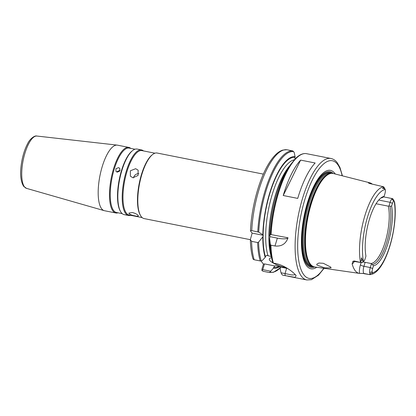 <?xml version="1.0" encoding="UTF-8"?>
<svg xmlns="http://www.w3.org/2000/svg" width="416" height="416" viewBox="0 0 416 416"><rect width="100%" height="100%" fill="white"/><g stroke="black" fill="none" stroke-linecap="round" stroke-linejoin="round"><path stroke-width="0.62" d="M138.164 215.446C137.15 214.271 135.242 213.299 132.439 212.534L128.934 213.075L129.09 213.647C130.177 214.604 132.153 215.348 135.023 215.878C137.665 216.44 138.715 216.299 138.164 215.446L138.341 215.935M132.917 177.767L138.044 175.458L138.148 170.18L135.673 168.698L130.374 170.784L130.374 176.192L132.917 177.767M142.168 217.604L129.173 215.025A32.833 11.086 -78.8 0 1 126.365 213.106A32.833 11.086 -78.8 0 1 125.715 176.098A32.833 11.086 -78.8 0 1 141.96 150.618L154.955 153.202M130.697 215.327A33.42 11.284 -78.8 0 1 128.513 215.493A33.42 11.284 -78.8 0 1 125.658 213.543A33.42 11.284 -78.8 0 1 124.998 175.869A33.42 11.284 -78.8 0 1 141.528 149.932A33.42 11.284 -78.8 0 1 143.484 150.925M263.364 174.122L157.139 153.031A33.42 11.284 101.2 0 0 152.734 154.424A33.42 11.284 101.2 0 0 139.563 183.617A33.42 11.284 101.2 0 0 140.587 215.623A33.42 11.284 101.2 0 0 141.263 216.642A33.42 11.284 101.2 0 0 144.123 218.592L250.349 239.684M122.2 213.637L116.464 212.498A32.833 11.086 -78.8 0 1 113.656 210.584A32.833 11.086 -78.8 0 1 113.006 173.571A32.833 11.086 -78.8 0 1 129.251 148.096L134.987 149.235M117.988 212.805A33.42 11.284 -78.8 0 1 115.804 212.971A33.42 11.284 -78.8 0 1 112.949 211.021A33.42 11.284 -78.8 0 1 112.289 173.342A33.42 11.284 -78.8 0 1 128.825 147.41A33.42 11.284 -78.8 0 1 130.78 148.398M141.528 149.932L137.171 149.068A33.42 11.284 101.2 0 0 132.766 150.462A33.42 11.284 101.2 0 0 119.595 179.65A33.42 11.284 101.2 0 0 120.619 211.661A33.42 11.284 101.2 0 0 121.295 212.675A33.42 11.284 101.2 0 0 124.155 214.63L128.513 215.493M120.141 170.284L117.224 171.522L117.14 172.151M331.802 173.347A47.809 16.141 101.2 0 0 330.377 172.77A47.809 16.141 101.2 0 0 306.545 209.388A47.809 16.141 101.2 0 0 307.382 263.697A47.809 16.141 101.2 0 0 311.761 266.536A47.809 16.141 101.2 0 0 313.3 266.547M330.33 172.76A47.814 16.141 101.2 0 0 330.288 172.744A47.814 16.141 101.2 0 0 306.452 209.373A47.814 16.141 101.2 0 0 307.294 263.682A47.814 16.141 101.2 0 0 311.667 266.526A47.814 16.141 101.2 0 0 311.714 266.531M359.518 273.4A8.611 2.907 -78.8 0 1 360.438 264.758A2.948 0.785 16.9 0 0 363.932 266.302L370.287 267.561L371.389 263.931L370.947 263.484L365.139 262.33L363.932 266.302A5.663 1.914 101.2 0 0 363.834 273.447L359.518 273.4A45.25 15.278 -78.8 0 1 359.346 273.38L314.761 266.968A47.648 16.089 -78.8 0 1 312.998 266.401A47.648 16.089 -78.8 0 1 310.398 264.139A47.648 16.089 -78.8 0 1 308.927 212.638A47.648 16.089 -78.8 0 1 331.474 173.368A47.648 16.089 -78.8 0 1 333.315 173.519L369.782 182.796A45.646 15.413 101.2 0 0 368.924 182.655A8.611 2.907 -78.8 0 1 369.028 183.326M316.758 267.254A50.17 16.942 -78.8 0 1 306.634 265.86A50.17 16.942 -78.8 0 1 307.512 202.53A50.17 16.942 -78.8 0 1 334.755 173.3A50.17 16.942 -78.8 0 1 335.27 174.013M313.446 266.609A47.928 16.182 -78.8 0 1 307.263 263.791A47.928 16.182 -78.8 0 1 307.076 206.856A47.928 16.182 -78.8 0 1 331.963 173.347M271.622 257.738A13.759 3.656 -163.1 0 0 269.334 258.95A13.759 3.656 -163.1 0 0 269.792 260.426A13.759 3.656 -163.1 0 0 272.86 262.85M128.825 147.41L117.52 145.168A33.42 11.284 101.2 0 0 117.203 145.116A33.42 11.284 101.2 0 0 100.87 171.553A33.42 11.284 101.2 0 0 101.644 208.775A33.42 11.284 101.2 0 0 104.192 210.652A33.42 11.284 101.2 0 0 104.499 210.725L115.804 212.971M316.971 265.096L316.748 264.217L318.89 263.032L323.336 263.297L330.788 267.119L331.048 267.868L324.698 267.873L316.971 265.096M359.346 273.38A45.25 15.278 -78.8 0 1 355.202 270.691A45.25 15.278 -78.8 0 1 352.139 263.858L352.872 261.331L354.188 260.967L360.495 262.454A44.772 15.116 -78.8 0 1 364.941 215.488A44.772 15.116 -78.8 0 1 383.495 186.763L369.678 183.518L368.43 182.894L368.924 182.655M373.459 265.829L372.294 264.514A34.226 11.554 101.2 0 0 386.698 242.528A34.226 11.554 101.2 0 0 390.01 206.206L391.602 206.107A35.386 11.95 -78.8 0 1 388.076 243.136A35.386 11.95 -78.8 0 1 373.459 265.829L372.616 268.59L370.287 267.561A5.663 1.914 101.2 0 0 369.611 272.449L370.089 274.659L364.031 273.702M117.198 172.162L119.782 171.033L119.818 168.381L118.576 167.627L115.944 168.698L115.934 171.387L117.198 172.162M270.941 245.185L274.971 245.986C281.502 246.641 285.854 243.906 288.023 237.786L270.468 234.484A61.433 20.743 -78.8 0 1 290.628 164.528L288.408 167.783A56.81 19.183 101.2 0 0 269.636 236.101L270.036 236.668L269.604 238.233L270.332 244.442L270.941 245.185A61.927 20.909 101.2 0 0 273.385 263.11L275.808 263.588C284.326 265.164 293.384 272.08 295.719 275.189L296.145 275.813L294.934 277.347L282.714 275.174L281.902 274.508L281.013 272.776L280.259 269.469L280.186 267.015L286.629 268.294A15.725 4.176 -163.1 0 0 287.565 268.471M361.972 262.574L363.901 261.092L361.176 262.803L363.912 261.087A3.697 1.248 -78.8 0 0 365.108 258.877L365.945 256.116A35.386 11.95 -78.8 0 1 381.004 197.876A35.386 11.95 -78.8 0 1 384.093 196.394L381.883 197.798A33.42 11.284 101.2 0 0 381.176 197.907M383.11 197.278A34.226 11.554 101.2 0 0 381.878 197.59A34.226 11.554 101.2 0 0 380.427 198.349M370.947 263.484A33.42 11.284 101.2 0 0 385.195 241.998A33.42 11.284 101.2 0 0 388.362 206.175L376.069 203.736M362.794 261.945L365.139 262.33M388.362 206.175L389.007 205.946L390.109 202.316A5.663 1.914 -78.8 0 1 391.945 198.926L392.74 198.692L394.124 200.975L393.64 201.131A3.697 1.248 -78.8 0 0 392.444 203.341L391.602 206.107M390.01 206.206L389.007 205.946M383.495 186.763L383.427 187.444L382.569 188.479L384.197 188.568L385.232 189.483L385.372 190.44A3.697 1.248 101.2 0 1 384.93 193.632L384.093 196.394M372.294 264.514L371.389 263.931M262.798 236.881A56.81 19.183 101.2 0 0 265.19 257.426L265.418 256.677A56.03 18.918 -78.8 0 1 263.104 235.877L263.312 235.331L262.829 234.754L258.731 232.154L251.727 230.584C250.598 230.443 250.219 230.615 250.588 231.093L252.153 233.116L250.349 239.58L251.581 241.342L257.629 242.544L258.596 242.112L262.798 236.881L263.104 235.877M287.893 276.198L306.821 279.958A61.927 20.909 -78.8 0 1 301.522 276.344A61.927 20.909 -78.8 0 1 300.3 206.534A61.927 20.909 -78.8 0 1 330.938 158.48L305.932 153.561A61.927 20.909 101.2 0 0 271.086 234.426M297.731 198.396L283.213 195.515A61.927 20.909 -78.8 0 1 300.638 160.108L315.156 162.994A61.927 20.909 -78.8 0 0 297.731 198.396M270.468 234.484L269.636 236.101M269.604 238.233A56.81 19.183 101.2 0 0 271.071 255.112L271.877 258.965A61.433 20.743 -78.8 0 1 270.332 244.442M257.78 231.785A61.927 20.909 -78.8 0 1 292.833 150.94L294.169 152.417L295.1 156.608L294.83 158.397M295.1 156.608A56.81 19.183 101.2 0 0 262.829 234.754M278.964 266.412A56.03 18.918 -78.8 0 1 273.681 267.363L273.452 268.117A56.81 19.183 101.2 0 0 279.677 266.713M273.452 268.117L269.927 272.126A61.433 20.743 101.2 0 0 280.519 267.665L273.515 272.262L269.313 272.511A61.927 20.909 -78.8 0 1 269.136 272.475L263.084 271.274A61.927 20.909 101.2 0 0 263.26 271.31L269.313 272.511M292.833 150.94L286.785 149.739A61.927 20.909 101.2 0 0 251.727 230.584M264.488 263.9L262.746 269.641L261.929 270.577L261.96 269.048L263.448 264.144L264.488 263.9L274.924 265.97L275.631 265.741L278.886 266.391M260.972 260.941L263.448 264.144M289.973 165.49A54.059 18.252 -78.8 0 0 271.216 256.552L266.661 255.284L265.418 256.677M372.616 268.59A3.697 1.248 101.2 0 0 372.174 271.778L372.315 272.74L369.85 274.024M383.859 187.06L385.232 189.483A42.416 14.321 101.2 0 0 367.63 216.7A42.416 14.321 101.2 0 0 363.428 261.248L363.912 261.087M354.188 260.967L354.38 261.222A5.663 1.914 101.2 0 0 354.869 261.555L360.495 262.454M383.562 196.872L392.74 198.692L394.555 201.828C398.195 224.832 387.28 267.249 373.048 273.827L372.315 272.74A42.416 14.321 101.2 0 0 389.922 245.523A42.416 14.321 101.2 0 0 394.124 200.975M258.596 242.112A61.433 20.743 101.2 0 0 261.222 260.868L262.226 260.494L265.19 257.426M251.581 241.342A61.927 20.909 101.2 0 0 254.171 259.745L260.224 260.946A61.927 20.909 -78.8 0 1 257.629 242.544M372.211 184.111A45.646 15.413 101.2 0 0 369.782 182.796M281.013 272.776L292.105 274.997L295.339 274.732M262.746 269.641L270.494 271.18M273.681 267.363L274.924 265.97M273.255 263.078A13.759 3.656 -163.1 0 0 286.172 267.639M278.933 266.401A54.059 18.252 -78.8 0 1 278.808 266.37L280.186 267.015M383.692 186.815L384.062 187.476M363.428 261.248L362.456 260.12L361.514 257.769L360.693 262.506M370.089 274.659L373.048 273.827M371.956 274.274L372.84 273.551M286.785 149.739L282.781 150.093C280.363 150.842 277.997 152.35 275.694 154.617C273.177 157.082 270.733 160.311 268.356 164.315C258.877 179.993 251.43 207.776 250.468 230.797L250.588 231.093M252.153 233.116L263.312 235.331M270.036 236.668L277.358 238.124A15.725 4.176 -163.1 0 0 288.023 237.786M120.619 211.661L120.25 211.026A32.833 11.086 -78.8 0 1 119.246 179.582A32.833 11.086 -78.8 0 1 132.189 150.909L132.766 150.462M140.587 215.623L140.218 214.989A32.833 11.086 -78.8 0 1 139.214 183.544A32.833 11.086 -78.8 0 1 152.157 154.872L152.734 154.424M138.835 173.633A4.914 4.436 -37.7 0 0 133.52 177.845M254.171 259.745L253.209 259.298L252.912 258.601C251.368 253.38 250.515 247.036 250.349 239.58M261.222 260.868L260.224 260.946M261.929 270.577L263.26 271.31M269.136 272.475L269.927 272.126M290.628 164.528L295.76 158.278C299.166 154.929 302.526 153.353 305.833 153.546L305.932 153.561M273.385 263.11L272.834 262.782A61.433 20.743 -78.8 0 1 271.877 258.965L272.834 262.782M283.213 195.515L300.638 160.108M342.144 175.765A59.961 20.244 101.2 0 0 337.501 164.268A59.961 20.244 101.2 0 0 304.938 199.202A59.961 20.244 101.2 0 0 303.888 274.888A59.961 20.244 101.2 0 0 323.778 268.263M331.448 173.368L330.824 173.248A47.419 16.011 -78.8 0 0 307.362 210.044A47.419 16.011 -78.8 0 0 308.303 263.5A47.419 16.011 -78.8 0 0 312.354 266.266L312.978 266.391L312.4 266.094A47.46 16.021 -78.8 0 1 309.806 263.838A47.46 16.021 -78.8 0 1 308.339 212.54A47.46 16.021 -78.8 0 1 330.798 173.425L331.474 173.368M312.754 266.276A47.419 16.011 -78.8 0 1 309.535 263.744A47.419 16.011 -78.8 0 1 308.298 211.531A47.419 16.011 -78.8 0 1 331.193 173.389M314.678 266.958A48.76 16.463 -78.8 0 1 306.847 264.524A48.76 16.463 -78.8 0 1 307.221 204.584A48.76 16.463 -78.8 0 1 333.232 173.498M24.487 186.867A26.681 9.006 101.2 0 0 26.52 188.365L23.624 186.29C20.275 180.851 19.734 172.162 22.001 160.228C23.317 153.733 25.215 148.184 27.695 143.582C29.432 139.532 34.445 135.153 36.91 136.042A26.681 9.006 101.2 0 0 23.868 157.149A26.681 9.006 101.2 0 0 24.487 186.867M378.737 200.054L390.109 202.316L392.444 203.341M263.115 235.123A56.03 18.918 -78.8 0 1 294.871 157.368M293.686 151.596A61.433 20.743 101.2 0 0 258.731 232.154M294.315 159.78A54.059 18.252 101.2 0 0 271.081 198.401A54.059 18.252 101.2 0 0 268.039 255.923M275.631 265.741A54.059 18.252 101.2 0 0 275.907 265.803L278.959 266.406M369.611 272.449L372.174 271.778M352.872 261.331A2.948 2.662 142.3 0 1 354.38 261.222L360.006 262.34M391.945 198.926L393.64 201.131M286.629 268.294L285.028 273.572L285.137 275.652M362.326 273.556A2.948 2.662 -37.7 0 1 363.834 273.447L369.46 274.565M354.245 261.534A8.611 2.907 -78.8 0 1 352.139 263.858M360.438 264.758L361.041 262.777M274.971 245.986L277.358 238.124M384.197 188.568L383.427 187.444M362.456 260.12L361.202 260.588M306.821 279.958L311.433 279.692L318.49 275.184L324.064 268.304M342.425 175.833L339.929 167.419L337.241 162.708C335.504 160.425 333.403 159.016 330.938 158.48M26.52 188.365L104.192 210.652M36.91 136.042L117.203 145.116M354.869 261.555L353.631 261.747L354.073 261.18"/></g></svg>
